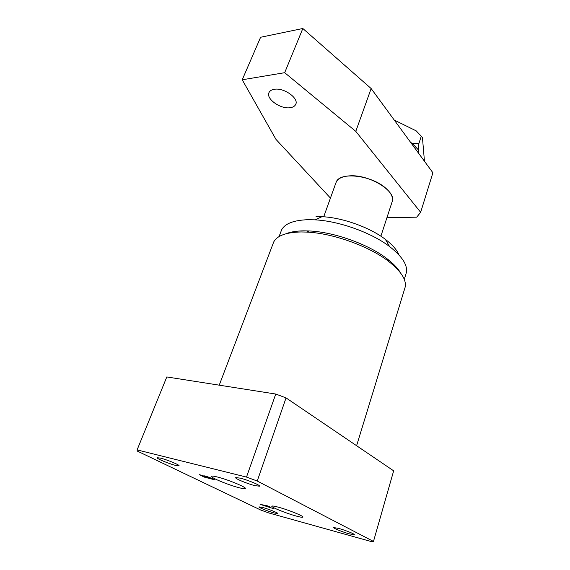 <?xml version="1.0" encoding="UTF-8"?>
<svg xmlns="http://www.w3.org/2000/svg" width="570" height="570" viewBox="0 0 570 570"><rect width="100%" height="100%" fill="white"/><g stroke="black" fill="none" stroke-linecap="round" stroke-linejoin="round"><path stroke-width="0.85" d="M238.98 487.692C242.72 488.661 244.829 488.946 245.307 488.547C247.181 487.571 228.135 479.655 217.441 477.019C213.907 476.128 211.919 475.872 211.477 476.256C209.796 477.325 228.306 484.992 238.98 487.692M296.193 516.042C300.226 517.14 302.471 517.503 302.919 517.132C304.352 516.327 288.213 509.772 278.245 507.15C274.391 506.117 272.253 505.782 271.847 506.146C270.55 507.015 286.261 513.378 296.193 516.042M404.287 279.35L405.811 274.384C408.683 266.575 403.275 257.305 389.588 246.561C371.369 232.603 338.979 221.003 314.975 219.842L307.964 219.699C293.685 220.205 284.9 223.604 281.594 229.91L280.803 231.997M285.713 233.843C290.344 231.933 296.4 230.936 303.874 230.843L309.09 230.957C333.913 231.905 368.726 244.366 387.322 258.965C393.585 263.803 398.031 268.491 400.653 273.03M356.599 445.719L404.643 288.833C407.472 281.302 402.192 272.196 388.811 261.53C369.303 246.233 332.609 233.094 306.567 232.083L301.095 231.962C286.204 232.304 277.084 235.638 273.721 241.958L272.916 244.074M240.177 478.13C247.772 479.961 260.804 485.419 259.485 486.189L254.854 485.626C247.28 483.759 234.498 478.422 235.731 477.61L240.177 478.13M338.587 528.39C345.249 530.186 355.131 534.161 354.305 534.703L349.282 533.855C342.634 532.045 332.93 528.141 333.714 527.578L338.587 528.39M262.727 507.492C268.734 509.103 278.709 513.128 277.861 513.591L273.992 512.929C267.993 511.304 258.174 507.35 258.972 506.865L262.727 507.492M160.505 458.116C167.174 459.719 180.305 465.213 179.001 465.832L175.596 465.405C168.927 463.773 156.023 458.394 157.242 457.724L160.505 458.116M268.598 506.466L266.354 505.953L268.349 506.93L273.721 508.718L260.077 504.336L267.85 505.939L270.266 507.022L268.677 506.245M371.041 541.5L268.534 512.865L260.654 509.993L137.249 451.055L137.099 449.908L246.504 477.083L275.745 394.041L286.047 397.896L393.656 470.834L373.478 541.436L371.041 541.5M286.047 397.896L257.241 481.023L373.478 541.436M257.241 481.023L246.504 477.083M211.278 478.152L214.619 479.79L204.039 477.04L199.514 474.675L204.822 476.32L204.288 475.857L205.763 476.085L211.278 478.152M137.099 449.908L166.803 376.941L275.745 394.041M316.051 216.571L322.043 216.678C342.534 217.626 369.837 227.394 385.37 239.35C392.402 244.73 396.941 249.917 398.986 254.933M396.692 267.579L396.243 267.978M265.955 505.854L261.879 504.927L267.843 506.773L266.019 505.676M204.979 475.9L204.822 476.32M211.926 478.572L205.214 476.306L207.373 477.503L211.955 478.486M205.599 476.734L200.726 475.195L203.177 476.413L206.939 477.389L205.635 476.634M385.22 187.715C391.077 192.753 393.407 197.384 392.203 201.602C396.976 191.299 368.826 174.057 349.303 175.874C342.67 176.365 338.381 178.282 336.421 181.63C340.511 171.784 371.084 175.296 385.22 187.715M335.808 183.155L336.421 181.63L335.808 183.155M418.886 153.651L418.487 149.996L412.139 143.234L410.749 142.557M418.487 149.996L418.872 143.64L421.266 136.209L422.448 137.676L424.458 161.253M418.872 143.64L412.139 143.234M394.269 120.078L416.178 130.851L421.266 136.209M290.201 107.701C292.873 107.324 294.669 106.291 295.581 104.616C299.485 98.61 284.038 87.367 274.256 89.305C271.74 89.718 270.038 90.708 269.161 92.283C265.271 98.439 280.469 109.412 290.201 107.701M284.687 72.689L242.221 79.786L260.604 37.264L302.827 28.5L284.687 72.689L355.787 131.364L420.646 212.296L432.901 172.767L371.148 88.55L355.787 131.364M420.646 212.296L416.706 217.17L386.909 217.747M330.45 198.068L275.994 139.415L242.221 79.786M371.148 88.55L302.827 28.5M279.058 236.593L281.594 229.91M273.721 241.958L219.229 385.17M309.09 230.957L306.567 232.083M387.322 258.965L388.811 261.53M322.043 216.678L314.975 219.842M385.37 239.35L389.588 246.561M380.881 236.201L392.025 202.086M323.717 216.785L336.186 182.094M295.581 104.616L295.887 103.854"/></g></svg>
